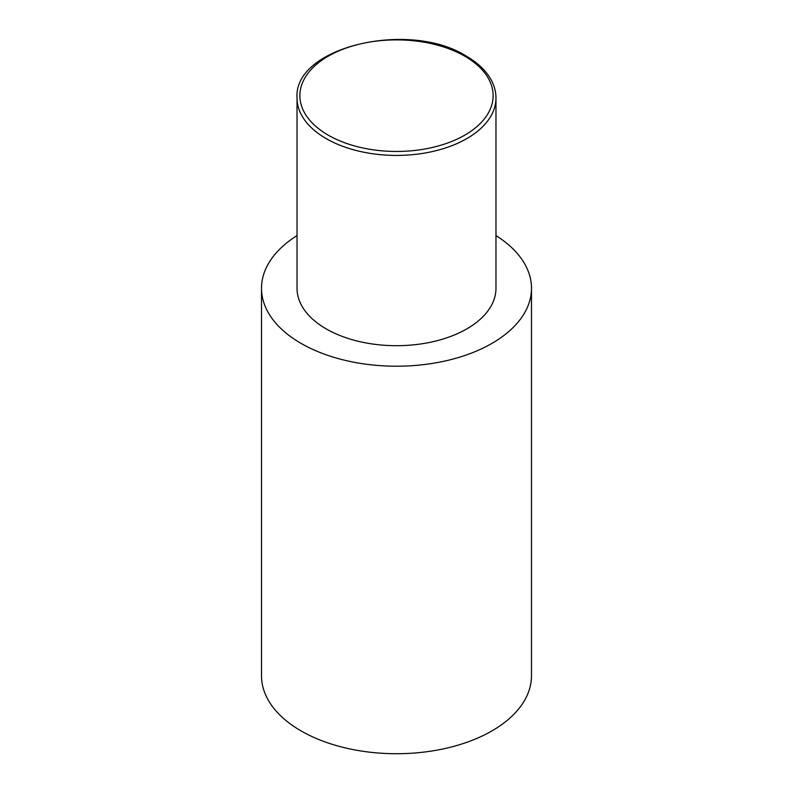 <?xml version="1.0" encoding="UTF-8"?>
<svg xmlns="http://www.w3.org/2000/svg" width="793" height="793" viewBox="0 0 793 793"><rect width="100%" height="100%" fill="white"/><g stroke="black" fill="none" stroke-linecap="round" stroke-linejoin="round"><path stroke-width="1.19" d="M495.972 235.58A134.988 77.942 180 0 1 531.488 288.265A134.988 77.942 180 0 1 448.164 360.28A134.988 77.942 180 0 1 301.043 343.379A134.988 77.942 180 0 1 261.512 288.265A134.988 77.942 180 0 1 297.028 235.58M531.488 288.265L531.488 675.785A134.988 77.942 180 0 1 448.164 747.789A134.988 77.942 180 0 1 301.043 730.898A134.988 77.942 180 0 1 261.512 675.785L261.512 288.265M495.972 97.995L495.972 288.265A99.472 57.423 180 0 1 434.564 341.327A99.472 57.423 180 0 1 326.161 328.877A99.472 57.423 180 0 1 297.028 288.265L297.028 97.995A99.472 57.423 180 0 0 326.161 138.597A99.472 57.423 180 0 0 434.564 151.047A99.472 57.423 180 0 0 495.972 97.995C495.952 92.206 494.564 86.576 491.809 81.104C486.793 71.39 478.278 63.053 466.244 56.085C409.376 19.894 293.291 46.797 297.028 97.995M328.173 135.117A96.627 55.788 0 0 0 464.827 135.117A96.627 55.788 0 0 0 464.827 56.224A96.627 55.788 0 0 0 328.173 56.224A96.627 55.788 0 0 0 328.173 135.117"/></g></svg>
